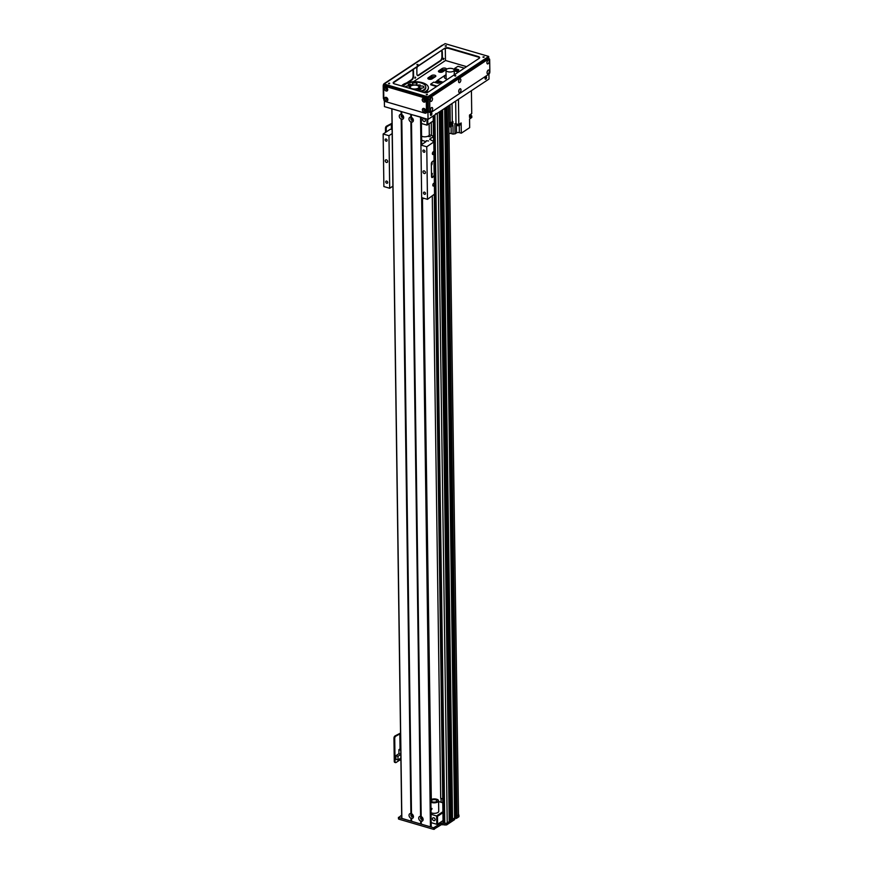 <?xml version="1.0" encoding="UTF-8"?>
<svg xmlns="http://www.w3.org/2000/svg" width="873" height="873" viewBox="0 0 873 873"><rect width="100%" height="100%" fill="white"/><g stroke="black" fill="none" stroke-linecap="round" stroke-linejoin="round"><path stroke-width="1.31" d="M441.029 798.402L441.083 802.287M431.262 122.329L431.448 135.49M432.288 196.163L440.701 798.304L442.731 798.904M431.306 799.428L422.467 198.738A16.729 7.442 179.2 0 0 423.612 198.487L423.612 198.204M449.213 821.504L439.305 111.94L437.318 113.25A1.757 0.786 179.2 0 1 435.736 113.61M450.544 820.718L440.636 111.057L441.301 110.62L451.21 820.282L450.304 820.74L440.396 111.22M452.53 819.398L442.622 109.747L444.695 108.372L454.604 818.034L452.29 819.42L442.382 109.9M456.044 818.438L455.433 816.692L456.448 818.405L446.518 107.172L447.172 106.735L457.092 816.375L456.426 816.822L455.357 816.626L445.492 107.848M454.604 817.881L454.626 819.452M452.29 819.42L451.614 819.223L441.716 110.347M450.304 820.74L449.628 820.544L439.73 111.657M449.224 821.591L447.227 822.912A1.757 0.786 179.2 0 1 444.783 823.141L443.058 822.366L434.296 194.832M458.478 815.055L458.478 815.12A82.182 36.568 179.2 0 1 457.092 816.375L447.172 106.735M455.357 816.19L454.626 815.982L455.357 816.19M433.27 120.932L427.017 125.134L433.27 120.998M426.93 119.066L427.017 125.134L421.419 123.497M413.005 119.601A0.949 0.698 56.5 0 1 411.958 118.008M403.315 116.753A0.949 0.698 56.5 0 1 402.267 115.171M427.825 124.533L427.748 119.306M425.38 120.463A1.615 1.189 56.5 0 1 423.056 120.736A1.615 1.189 56.5 0 1 424.584 118.924A1.615 1.189 56.5 0 1 425.38 120.463M442.786 802.789L438.606 801.556M431.066 814.225L437.482 816.31L442.927 812.708M442.917 811.726L436.664 815.862L436.773 824.276L437.591 824.199L437.482 816.31M431.982 808.442A7.333 3.263 179.2 0 1 431 810.1M413.082 815.895A0.949 0.698 56.5 0 1 412.034 814.313M422.772 818.743A0.949 0.698 56.5 0 1 421.724 817.15M432.484 818.83A1.615 1.189 56.5 0 1 434.798 818.558A1.615 1.189 56.5 0 1 433.281 820.369A1.615 1.189 56.5 0 1 432.484 818.83M436.773 824.276L431.175 822.639M443.037 820.598L437.591 824.199M401.678 815.109L398.71 817.543L433.597 827.768L441.367 823.086L446.572 823.348L454.658 817.957L444.75 108.339M445.536 107.816L455.433 816.692L445.459 107.87M456.448 818.405L458.936 816.757L458.914 815.175L456.022 816.866L446.114 107.434M458.914 815.175L458.489 814.182M454.626 819.605L446.594 824.93L441.389 824.669L433.619 829.35L398.732 819.125L398.557 817.488M455.39 816.67L455.455 818.263M455.379 817.772L454.647 817.554M420.655 821.1A2.674 1.964 56.5 0 1 418.713 818.176A2.674 1.964 56.5 0 1 420.59 816.364L421.19 816.539A2.674 1.964 56.5 0 1 423.121 819.474A2.674 1.964 56.5 0 1 421.255 821.286L420.655 821.1L420.688 823.992L401.722 818.361L391.868 108.798M422.772 818.634A1.32 0.971 -123.5 0 0 420.95 817.215A1.32 0.971 -123.5 0 0 422.412 819.42A1.32 0.971 -123.5 0 0 422.772 818.634M421.277 817.095A1.32 0.971 -123.5 0 0 422.652 819.169M410.888 121.958A2.674 1.964 56.5 0 1 408.957 119.034A2.674 1.964 56.5 0 1 410.823 117.222L411.423 117.397A2.674 1.964 56.5 0 1 413.366 120.332A2.674 1.964 56.5 0 1 411.499 122.144L410.888 121.958L420.59 816.364M413.016 119.492A1.32 0.971 -123.5 0 0 411.194 118.073A1.32 0.971 -123.5 0 0 412.645 120.278A1.32 0.971 -123.5 0 0 413.016 119.492M411.521 117.953A1.32 0.971 -123.5 0 0 412.885 120.027M401.198 119.121A2.674 1.964 56.5 0 1 399.267 116.196A2.674 1.964 56.5 0 1 401.133 114.385L401.733 114.559A2.674 1.964 56.5 0 1 403.675 117.484A2.674 1.964 56.5 0 1 401.798 119.295L401.198 119.121L410.899 813.527L411.499 813.701A2.674 1.964 56.5 0 1 413.431 816.626A2.674 1.964 56.5 0 1 411.565 818.438L410.965 818.263A2.674 1.964 56.5 0 1 409.022 815.338A2.674 1.964 56.5 0 1 410.899 813.527M403.315 116.655A1.32 0.971 -123.5 0 0 401.504 115.236A1.32 0.971 -123.5 0 0 402.955 117.44A1.32 0.971 -123.5 0 0 403.315 116.655M401.831 115.116A1.32 0.971 -123.5 0 0 403.195 117.178M413.082 815.797A1.32 0.971 -123.5 0 0 411.259 814.378A1.32 0.971 -123.5 0 0 412.722 816.582A1.32 0.971 -123.5 0 0 413.082 815.797M411.587 814.258A1.32 0.971 -123.5 0 0 412.962 816.32M401.667 114.549L401.624 111.657L410.91 114.352L410.954 117.266M411.248 114.472L411.292 117.44M411.358 121.696L421.059 816.582M411.358 117.386L411.314 114.494L420.939 117.157M391.813 108.71L401.22 111.504L401.264 114.428M401.602 114.603L401.558 111.635M411.467 821.133L411.423 818.001M431.186 826.447L430.444 826.851L420.688 823.992M421.113 820.838L421.157 823.97M411.369 813.745L401.667 118.859M421.594 136.188A4.398 1.964 -0.8 0 0 428.621 135.85A4.398 1.964 -0.8 0 0 429.298 134.791L429.134 123.726M435.769 799.832A2.794 1.244 179.2 0 1 436.98 800.836A2.794 1.244 179.2 0 1 434.208 802.112A2.794 1.244 179.2 0 1 431.404 800.912A2.794 1.244 179.2 0 1 432.877 799.788A2.794 1.244 179.2 0 1 435.769 799.832M430.858 799.635A4.398 1.964 179.2 0 1 435.714 799.013A4.398 1.964 179.2 0 1 438.595 800.814L438.737 811.323A4.398 1.964 179.2 0 1 436.402 813.09A4.398 1.964 179.2 0 1 431.851 813.036A4.398 1.964 179.2 0 1 431.044 812.719M438.595 800.814A4.398 1.964 179.2 0 1 436.26 802.582A4.398 1.964 179.2 0 1 431.709 802.516A4.398 1.964 179.2 0 1 430.891 802.211M442.578 82.564L437.264 81.003L436.074 81.8L437.264 80.48L443.124 82.204M439.37 82.99L438.301 83M458.369 72.11L454.233 70.899M458.26 70.484L457.179 70.495M446.07 74.652L437.264 80.48M447.456 79.334A5.871 2.608 179.2 0 1 446.9 79.192A5.871 2.608 179.2 0 1 444.335 77.075A5.871 2.608 179.2 0 1 446.07 75.187M455.717 76.016L455.717 76.016A5.871 2.608 179.2 0 1 455.706 76.016L454.888 76.027M470.623 114.287L470.929 114.09A1.735 0.775 179.2 0 1 470.798 114.199A1.735 0.775 179.2 0 1 470.623 114.287L469.499 115.04L469.532 117.408L471.769 115.923L471.791 117.495L469.554 118.979L469.674 127.654L461.293 133.198L459.351 132.631L459.253 125.526M471.42 90.683L471.736 113.555L470.929 114.09M458.456 99.26L458.805 124.501L461.151 122.951L461.293 133.198M469.718 114.898A1.735 0.775 -0.8 0 0 470.798 114.559A1.735 0.775 -0.8 0 0 471.104 114.123A1.735 0.775 -0.8 0 0 471.082 113.992L471.104 114.123M450.01 104.858L450.261 122.94A223.073 99.26 -0.8 0 0 452.29 121.784A2.815 1.255 179.2 0 1 452.923 121.511L452.956 123.879L451.45 123.431M450.261 122.94L449.071 122.591A1.735 0.775 179.2 0 1 448.831 122.536L449.071 122.591M448.831 122.907A1.735 0.775 -0.8 0 0 450.632 122.929A1.735 0.775 -0.8 0 0 451.559 122.231A1.735 0.775 -0.8 0 0 451.559 122.209L451.559 122.231M448.853 123.901A1.648 0.731 -0.8 0 0 450.577 123.955A1.648 0.731 -0.8 0 0 451.483 123.289L451.472 122.482M448.864 124.894L450.293 125.308L450.315 126.891L448.886 126.465M450.315 126.891A223.073 99.26 -0.8 0 0 452.345 125.723A2.815 1.255 179.2 0 1 452.978 125.45L453.098 134.126A2.815 1.255 179.2 0 1 455.008 133.896L454.866 123.639A2.815 1.255 179.2 0 1 455.979 123.802A223.073 99.26 -0.8 0 0 458.805 124.501M452.956 123.879A2.815 1.255 -0.8 0 0 452.323 124.141A223.073 99.26 179.2 0 1 450.293 125.308M456.372 123.901L456.503 132.903A2.052 0.917 179.2 0 1 459.351 132.631M456.503 132.903L455.008 133.896M453.098 134.126L451.177 133.558L451.079 126.454M448.984 133.547A2.052 0.917 179.2 0 1 451.177 133.558M470.765 115.574A223.073 99.26 179.2 0 1 471.769 115.923M456.699 123.977A1.757 0.786 -0.8 0 0 458.129 124.337M456.47 123.944L456.47 123.922A1.735 0.775 -0.8 0 0 456.47 123.944A1.735 0.775 -0.8 0 0 458.205 124.686A1.735 0.775 -0.8 0 0 459.929 123.89A1.735 0.775 -0.8 0 0 459.907 123.77L459.929 123.89M456.557 124.184L456.568 124.992A1.648 0.731 -0.8 0 0 458.227 125.701A1.648 0.731 -0.8 0 0 459.853 124.948L459.842 124.141M469.51 115.923A1.648 0.731 -0.8 0 0 471.027 115.171L471.016 114.363M446.725 69.174A4.114 1.833 179.2 0 1 451.319 68.4A4.114 1.833 179.2 0 1 454.222 70.102A4.114 1.833 179.2 0 1 450.141 71.99A4.114 1.833 179.2 0 1 446.005 70.222A4.114 1.833 179.2 0 1 446.725 69.174M454.593 68.465L457.976 66.304L464.338 68.159M454.669 68.498L458.718 69.687L454.56 69.251L457.07 71.302L454.56 69.251M459.362 71.455L457.07 70.778M457.223 70.506L458.598 70.167L457.223 70.506M455.968 69.404L454.669 69.022M458.369 70.429L457.07 70.451M458.816 71.815L457.07 71.302M436.62 86.514L430.815 84.812L430.738 84.103L433.717 82.127L438.181 83.284L435.682 81.756L442.131 82.859M430.815 84.288L437.166 86.154M439.326 82.357L437.951 82.695L439.326 82.357M430.738 84.255L430.815 84.812M439.49 82.935L438.181 82.957M435.682 81.756L436.533 82.804M428.567 140.979L426.351 140.706L428.567 140.979M433.957 153.091A1.44 0.731 -73.7 0 1 433.215 154.412A1.44 0.731 -73.7 0 1 432.79 154.51A1.44 0.731 -73.7 0 1 432.495 152.917A1.44 0.731 -73.7 0 1 433.597 151.738A1.44 0.731 -73.7 0 1 433.946 152.142L434.067 160.501L432.31 161.669A1.757 0.895 106.3 0 0 431.338 163.895L431.513 176.521A1.757 0.895 106.3 0 0 432.015 177.546A1.757 0.895 106.3 0 0 432.528 177.437L431.753 177.208L434.208 175.637L432.528 177.437M433.946 160.577L434.165 175.615M431.917 164.702L432.179 162.935L431.917 164.702M432.07 175.211L432.321 173.443L432.07 175.211M434.067 160.501L434.056 159.912M434.536 194.079L427.486 199.339L426.755 146.773L434.012 141.808L429.669 139.222L433.488 136.537M434.405 184.639A1.44 0.731 -73.7 0 1 433.652 185.96A1.44 0.731 -73.7 0 1 433.226 186.047A1.44 0.731 -73.7 0 1 432.932 184.454A1.44 0.731 -73.7 0 1 434.045 183.275A1.44 0.731 -73.7 0 1 434.383 183.69L434.547 194.679M392.108 129.193L390.198 129.324L383.149 133.995L388.965 135.697L392.163 133.58M421.648 140.215L426.013 141.633L420.939 145.071L426.755 146.773M433.477 136.09L429.287 134.857M430.411 136.777L428.676 136.559L430.411 136.777M420.939 145.071L421.67 197.636L427.486 199.339M423.001 171.85A1.462 1.08 56.5 0 1 425.118 171.61A1.462 1.08 56.5 0 1 423.732 173.258A1.462 1.08 56.5 0 1 423.001 171.85M422.914 150.887A1.211 0.895 56.5 0 1 424.671 150.691A1.211 0.895 56.5 0 1 423.525 152.044A1.211 0.895 56.5 0 1 422.914 150.887M423.503 192.944A1.211 0.895 56.5 0 1 425.249 192.737A1.211 0.895 56.5 0 1 424.103 194.101A1.211 0.895 56.5 0 1 423.503 192.944M392.905 186.145L389.696 188.262L383.88 186.56L383.149 133.995M385.124 139.811A1.211 0.895 56.5 0 1 386.87 139.615A1.211 0.895 56.5 0 1 385.724 140.968A1.211 0.895 56.5 0 1 385.124 139.811M385.713 181.868A1.211 0.895 56.5 0 1 387.459 181.66A1.211 0.895 56.5 0 1 386.313 183.024A1.211 0.895 56.5 0 1 385.713 181.868M385.211 160.774A1.462 1.08 56.5 0 1 387.317 160.534A1.462 1.08 56.5 0 1 385.931 162.182A1.462 1.08 56.5 0 1 385.211 160.774M388.965 135.697L389.696 188.262M385.44 128.451L386.215 128.669A1.757 0.895 -73.7 0 1 387.186 126.443L386.412 126.214A1.757 0.895 106.3 0 0 385.44 128.451L385.495 132.445M386.215 128.669L386.259 131.932M386.412 126.214L392.021 123.279M392.032 123.78L387.186 126.443M393.952 738.22L394.727 738.449A1.757 0.895 -73.7 0 1 395.698 736.212L394.923 735.994A1.757 0.895 106.3 0 0 393.952 738.22L394.269 761.354A1.757 0.895 106.3 0 0 394.771 762.38L395.545 762.609A1.757 0.895 -73.7 0 1 395.043 761.583L394.269 761.354M394.727 738.449L395.043 761.583M394.923 735.994L400.532 733.058M400.238 759.739L396.069 762.5A1.757 0.895 -73.7 0 1 395.545 762.609M400.543 733.549L395.698 736.212M400.423 760.252L400.227 758.495M400.838 754.403L397.957 756.313L395.873 755.702L395.927 759.357L398.012 759.968L400.401 758.386M395.873 755.702L398.95 753.661L398.896 749.689L400.772 750.245M400.663 748.521L398.896 749.689M400.925 760.82L400.871 757.164M400.827 754.207L398.95 753.661M400.729 746.601L400.751 748.685M397.957 756.313L398.012 759.968M406.556 82.946L411.478 79.694A2.935 1.495 106.3 0 0 413.104 75.962L413.038 71.237A2.935 1.495 106.3 0 0 412.743 69.982M412.994 69.829A2.935 1.495 -73.7 0 1 413.518 71.379L413.584 76.104A2.935 1.495 -73.7 0 1 411.969 79.836L407.822 82.575M441.814 50.743A2.935 1.495 -73.7 0 1 442.338 52.293L442.404 57.029A2.935 1.495 -73.7 0 1 440.789 60.75L418.593 75.449A2.935 1.495 -73.7 0 1 417.731 75.635A2.935 1.495 -73.7 0 1 416.901 73.91L416.836 69.185A2.935 1.495 -73.7 0 1 417.305 66.97M417.501 75.525A2.935 1.495 106.3 0 0 418.102 75.307L440.308 60.608A2.935 1.495 106.3 0 0 441.924 56.887L441.858 52.151A2.935 1.495 106.3 0 0 441.574 50.896M415.679 77.37L415.079 78.33L415.679 77.37M414.882 78.068L415.177 77.064M444.008 58.611L443.397 59.582L444.008 58.611M443.211 59.32L443.506 58.305M430.564 115.258A1.32 0.677 106.3 0 0 431.404 113.523A1.32 0.677 106.3 0 0 431.251 112.912M431.895 113.665A1.32 0.677 -73.7 0 1 431.524 114.941A1.32 0.677 -73.7 0 1 430.782 115.422A1.32 0.677 -73.7 0 1 430.498 113.97A1.32 0.677 -73.7 0 1 431.524 112.89A1.32 0.677 -73.7 0 1 431.895 113.665M485.224 79.072A1.32 0.677 106.3 0 0 486.075 77.326A1.32 0.677 106.3 0 0 485.923 76.715M486.567 77.468A1.32 0.677 -73.7 0 1 486.196 78.756A1.32 0.677 -73.7 0 1 485.443 79.236A1.32 0.677 -73.7 0 1 485.17 77.773A1.32 0.677 -73.7 0 1 486.185 76.693A1.32 0.677 -73.7 0 1 486.567 77.468M393.243 83.077A2.935 1.31 179.2 0 1 393.701 82.597L393.69 82.073A2.935 1.31 -0.8 0 0 393.177 82.815A2.935 1.31 -0.8 0 0 394.454 83.873L424.016 92.538A2.935 1.31 -0.8 0 0 428.097 92.156L479.124 58.371A2.935 1.31 -0.8 0 0 479.626 57.618A2.935 1.31 -0.8 0 0 478.349 56.57L478.36 57.094A2.935 1.31 179.2 0 1 479.572 57.891M444.728 48.812A2.935 1.31 179.2 0 1 448.798 48.43L448.798 47.906A2.935 1.31 -0.8 0 0 444.717 48.288L393.701 82.597M393.69 82.073L444.717 48.288M478.36 57.094L448.798 48.43M448.798 47.906L478.349 56.57M427.388 94.775L426.559 94.786M427.377 94.24L426.253 94.524L427.377 94.24M417.927 64.94L417.098 64.951M417.916 64.416L416.792 64.689L417.916 64.416M484.046 57.258L483.216 57.28M484.035 56.734L482.911 57.018L484.035 56.734M446.256 46.182L445.426 46.193M446.245 45.658L445.11 45.942L446.245 45.658M389.598 83.699L388.769 83.71M389.587 83.164L388.463 83.448L389.587 83.164M455.706 75.493L454.582 75.765L455.706 75.493M386.826 87.998L387.481 88.981M387.481 89.133L386.684 87.933M424.627 99.38L425.249 99.904M425.282 100.22L424.485 99.009M424.769 109.06L425.413 110.053M425.424 110.205L424.627 109.005M386.968 97.983L387.623 98.976M387.623 99.129L386.826 97.918M445.47 60.532L445.295 48.528M488.694 56.429L427.726 96.794L384.12 84.015L445.088 43.65L488.694 56.429L488.727 58.644M488.935 74.096L489.011 79.039L428.043 119.394L384.436 106.615L384.36 100.897M384.12 84.015L384.153 86.383M427.726 96.794L428.043 119.394M383.804 98.987A1.757 0.895 -73.7 0 1 383.367 97.972L383.203 85.881A1.757 0.895 -73.7 0 1 384.175 83.644L442.153 45.265A1.757 0.895 -73.7 0 1 442.666 45.145L442.775 45.178M387.492 89.057A0.993 0.731 -123.5 0 0 386.117 87.987A0.993 0.731 -123.5 0 0 387.219 89.646A0.993 0.731 -123.5 0 0 387.492 89.057M387.754 89.69A2.03 1.495 56.5 0 1 385.266 90.53A2.03 1.495 56.5 0 1 385.222 87.387A2.03 1.495 56.5 0 1 387.754 89.69M386.357 87.9A0.993 0.731 -123.5 0 0 387.394 89.461M425.424 110.118A0.993 0.731 -123.5 0 0 424.049 109.049A0.993 0.731 -123.5 0 0 425.151 110.718A0.993 0.731 -123.5 0 0 425.424 110.118M425.686 110.751A2.03 1.495 56.5 0 1 423.209 111.591A2.03 1.495 56.5 0 1 423.165 108.448A2.03 1.495 56.5 0 1 425.686 110.751M424.289 108.961A0.993 0.731 -123.5 0 0 425.326 110.533M387.623 99.042A0.993 0.731 -123.5 0 0 386.248 97.972A0.993 0.731 -123.5 0 0 387.35 99.631A0.993 0.731 -123.5 0 0 387.623 99.042M387.896 99.675A2.03 1.495 56.5 0 1 385.408 100.515A2.03 1.495 56.5 0 1 385.364 97.372A2.03 1.495 56.5 0 1 387.896 99.675M386.488 97.885A0.993 0.731 -123.5 0 0 387.525 99.446M425.282 100.133A0.993 0.731 -123.5 0 0 423.907 99.064A0.993 0.731 -123.5 0 0 425.009 100.722A0.993 0.731 -123.5 0 0 425.282 100.133M425.555 100.766A2.03 1.495 56.5 0 1 423.067 101.606A2.03 1.495 56.5 0 1 423.023 98.463A2.03 1.495 56.5 0 1 425.555 100.766M424.147 98.976A0.993 0.731 -123.5 0 0 425.184 100.537M384.131 86.394L385.124 85.74A1.757 1.299 56.5 0 1 386.073 85.63L425.806 97.274A1.757 1.299 56.5 0 1 427.279 99.282L427.454 111.373A1.757 1.299 56.5 0 1 426.973 112.41L425.969 113.064A1.757 1.299 -123.5 0 0 426.461 112.028L426.286 99.937A1.757 1.299 -123.5 0 0 424.813 97.929L385.08 86.285A1.757 1.299 -123.5 0 0 383.651 87.442L383.814 99.533A1.757 1.299 -123.5 0 0 385.288 101.53L425.02 113.174A1.757 1.299 -123.5 0 0 425.969 113.064M485.552 77.02L485.082 78.614M430.88 113.206L430.411 114.81M446.027 69.654L442.72 71.848A2.346 1.048 179.2 0 1 440.09 72.284A2.346 1.048 179.2 0 1 438.432 71.313A2.346 1.048 179.2 0 1 438.846 70.713L442.153 68.52A2.346 1.048 179.2 0 1 444.783 68.072A2.346 1.048 179.2 0 1 446.441 69.054A2.346 1.048 179.2 0 1 446.027 69.654M439.195 72.066L442.175 70.091A2.346 1.048 179.2 0 1 445.699 69.873M445.023 70.32L443.146 70.375L440.243 72.295M435.431 76.671L432.113 78.865A2.346 1.048 179.2 0 1 429.494 79.301A2.346 1.048 179.2 0 1 427.825 78.33A2.346 1.048 179.2 0 1 428.239 77.73L431.557 75.536A2.346 1.048 179.2 0 1 434.176 75.1A2.346 1.048 179.2 0 1 435.834 76.071A2.346 1.048 179.2 0 1 435.431 76.671M428.588 79.083L431.578 77.108A2.346 1.048 179.2 0 1 435.092 76.889M434.416 77.337L432.539 77.391L429.636 79.323M466.597 66.664L445.536 60.488L413.431 81.746M458.707 91.414L459.274 89.493M460.999 89.952A2.03 1.037 -73.7 0 1 460.104 92.342A2.03 1.037 -73.7 0 1 458.805 92.102A2.03 1.037 -73.7 0 1 459.722 88.97A2.03 1.037 -73.7 0 1 460.999 89.952M430.247 100.177L430.804 98.267M432.528 98.714A2.03 1.037 -73.7 0 1 431.633 101.104A2.03 1.037 -73.7 0 1 430.345 100.864A2.03 1.037 -73.7 0 1 431.262 97.732A2.03 1.037 -73.7 0 1 432.528 98.714M487.036 72.655L487.603 70.746M489.327 71.193A2.03 1.037 -73.7 0 1 488.433 73.583A2.03 1.037 -73.7 0 1 487.134 73.343A2.03 1.037 -73.7 0 1 488.051 70.211A2.03 1.037 -73.7 0 1 489.327 71.193M430.378 110.162L430.946 108.252M432.67 108.699A2.03 1.037 -73.7 0 1 431.775 111.089A2.03 1.037 -73.7 0 1 430.476 110.849A2.03 1.037 -73.7 0 1 431.393 107.717A2.03 1.037 -73.7 0 1 432.67 108.699M486.905 62.67L487.461 60.75M489.186 61.208A2.03 1.037 -73.7 0 1 488.291 63.598A2.03 1.037 -73.7 0 1 486.992 63.358A2.03 1.037 -73.7 0 1 487.92 60.226A2.03 1.037 -73.7 0 1 489.186 61.208M458.576 81.418L459.133 79.508M460.857 79.956A2.03 1.037 -73.7 0 1 459.962 82.346A2.03 1.037 -73.7 0 1 458.674 82.106A2.03 1.037 -73.7 0 1 459.591 78.985A2.03 1.037 -73.7 0 1 460.857 79.956M430.378 112.639L428.927 112.213A1.757 0.895 -73.7 0 1 428.436 111.177L428.261 99.096A1.757 0.895 -73.7 0 1 429.232 96.859L487.221 58.469A1.757 0.895 -73.7 0 1 487.734 58.36L489.186 58.786A1.757 0.895 106.3 0 0 488.673 58.895L430.684 97.285A1.757 0.895 106.3 0 0 429.712 99.522L429.887 111.613A1.757 0.895 106.3 0 0 430.378 112.639A1.757 0.895 106.3 0 0 430.902 112.53L488.88 74.14A1.757 0.895 106.3 0 0 489.851 71.902L489.688 59.811A1.757 0.895 106.3 0 0 489.186 58.786M408.193 84.867A1.495 0.666 179.2 0 1 409.699 84.19A1.495 0.666 179.2 0 1 411.183 84.834A1.495 0.666 179.2 0 1 409.699 85.521A1.495 0.666 179.2 0 1 408.193 84.877A1.495 0.666 179.2 0 1 408.193 84.867M417.96 89.275A1.495 0.666 179.2 0 1 419.466 88.599A1.495 0.666 179.2 0 1 420.95 89.253A1.495 0.666 179.2 0 1 419.466 89.93A1.495 0.666 179.2 0 1 417.96 89.286A1.495 0.666 179.2 0 1 417.96 89.275M418.276 85.019L420.175 85.008L418.276 85.019M405.192 87.016A2.346 1.048 179.2 0 1 407.615 86.034A2.346 1.048 179.2 0 1 409.874 87.049A2.346 1.048 179.2 0 1 408.553 88.009M412.362 83.928A2.346 1.048 179.2 0 1 414.73 82.88A2.346 1.048 179.2 0 1 417.054 83.895A2.346 1.048 179.2 0 1 414.73 84.976A2.346 1.048 179.2 0 1 412.362 83.961A2.346 1.048 179.2 0 1 412.362 83.928M419.269 87.049A2.346 1.048 179.2 0 1 421.626 86.001A2.346 1.048 179.2 0 1 423.962 87.016A2.346 1.048 179.2 0 1 421.626 88.097A2.346 1.048 179.2 0 1 419.269 87.082A2.346 1.048 179.2 0 1 419.269 87.049M413.125 89.352A2.346 1.048 179.2 0 1 415.526 89.264A2.346 1.048 179.2 0 1 416.781 90.17A2.346 1.048 179.2 0 1 416.727 90.399M418.975 87.049A4.398 1.964 179.2 0 1 414.544 89.024A4.398 1.964 179.2 0 1 410.168 87.125A4.398 1.964 179.2 0 1 414.544 85.107A4.398 1.964 179.2 0 1 418.975 87.005A4.398 1.964 179.2 0 1 418.975 87.049M424.18 92.582A13.793 6.144 -0.8 0 0 428.381 88.086A13.793 6.144 -0.8 0 0 428.37 87.867M423.569 92.407A13.793 6.144 -0.8 0 0 428.381 87.66A13.793 6.144 -0.8 0 0 416.858 81.767A13.793 6.144 -0.8 0 0 401.569 85.958M421.343 91.752A11.207 4.987 -0.8 0 0 425.784 87.693L425.773 86.907A11.207 4.987 -0.8 0 0 415.297 82.084A11.207 4.987 -0.8 0 0 403.468 86.514M420.011 91.359A11.207 4.987 -0.8 0 0 425.773 86.907M447.227 822.912L437.318 113.25M444.783 823.141L434.896 114.865M443.571 822.792L433.695 115.651M448.591 105.786L458.5 815.087L448.58 105.797M446.594 824.93L446.572 823.348M398.732 819.125L398.71 817.543M433.619 829.35L433.597 827.768M434.427 829.274L434.405 827.691M441.389 824.669L441.367 823.086M443.026 824.516L442.993 822.933M444.957 825.083L444.935 823.501M410.779 114.341L410.823 117.222M411.019 121.936L420.721 816.408M411.423 122.056L421.113 816.528M411.39 114.516L411.423 117.397M411.499 122.144L421.19 816.539M401.089 111.493L401.133 114.385M391.944 108.819L401.853 818.47M410.965 818.263L410.997 821.155M411.096 818.241L411.128 821.166M411.489 818.361L411.532 821.275M401.7 111.679L401.733 114.559M411.565 818.438L411.609 821.329M401.798 119.295L411.499 813.701M401.329 119.099L411.03 813.571M421.277 117.418L421.659 144.591M422.401 197.855L431.186 826.589M420.939 117.32L421.332 144.82M422.063 197.756L430.847 826.807M420.535 117.189L430.444 826.851M421.255 821.286L421.299 824.167M421.179 821.198L421.223 824.123M420.786 821.078L420.819 824.003M401.733 119.219L411.423 813.691M452.323 124.141L452.345 125.723M452.29 121.784L452.039 103.505M455.662 101.104L455.979 123.802M433.805 142.103L433.946 152.142M434.285 176.281L434.383 183.69M429.876 138.927L429.887 139.516M391.322 123.693L391.399 129.095M391.65 123.66L391.726 129.139M399.834 733.473L400.052 748.925M400.194 758.517L400.205 759.761M400.161 733.44L400.38 748.718M384.153 86.165L383.203 85.881M426.461 112.028L427.454 111.373M386.073 85.63L385.08 86.285M425.806 97.274L424.813 97.929M427.279 99.282L426.286 99.937M442.153 68.52L442.175 70.091M438.846 70.713L438.857 71.902M431.557 75.536L431.578 77.108M428.239 77.73L428.25 78.919M443.146 70.375L443.157 71.553M432.539 77.391L432.561 78.57M428.436 111.177L429.887 111.613M428.261 99.096L429.712 99.522M429.232 96.859L430.684 97.285M487.221 58.469L488.673 58.895M425.151 92.734L425.14 92.112M425.544 92.745L425.544 91.883M425.882 91.676L425.893 92.745M426.035 92.734L426.013 91.589M426.308 91.381L426.33 92.713L426.33 91.37M426.559 91.196L426.581 92.68M426.701 92.658L426.679 91.098M427.017 90.803L427.039 92.582M427.148 92.56L427.115 90.705M427.235 90.596L427.268 92.527M427.355 92.494L427.344 90.476M451.232 820.227L441.323 110.598M449.246 821.548L439.337 111.919M433.554 141.382L433.194 115.989M454.68 819.529L454.658 817.957M455.379 818.208L455.357 816.626M398.448 817.335L398.47 818.918M401.722 818.361L391.824 108.776M431.229 826.513L422.456 197.865M421.714 144.558L421.332 117.429M454.287 74.816L454.222 70.102M446.125 78.919L446.005 70.222M434.012 141.808L434.274 160.206M434.492 175.975L434.743 194.373"/></g></svg>
